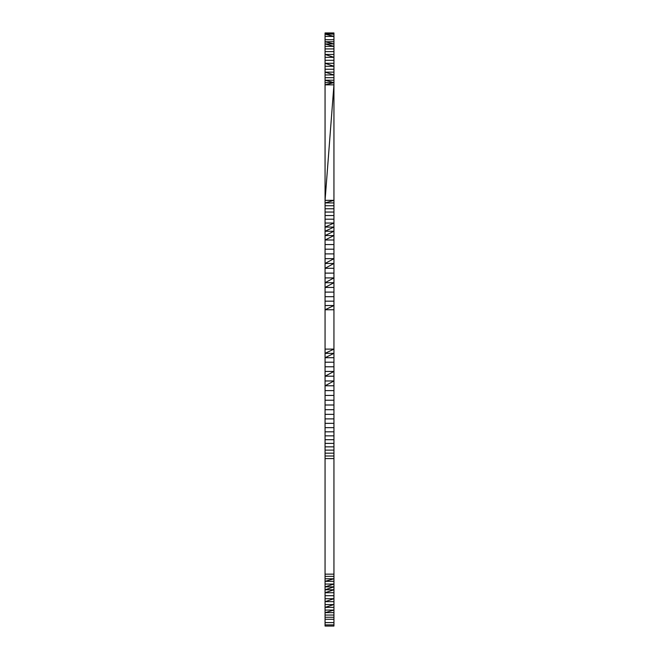 <?xml version="1.0" encoding="UTF-8"?>
<svg xmlns="http://www.w3.org/2000/svg" width="659" height="659" viewBox="0 0 659 659"><rect width="100%" height="100%" fill="white"/><g stroke="black" fill="none" stroke-linecap="round" stroke-linejoin="round"><path stroke-width="0.99" d="M333.94 426.142L333.94 417.864M333.94 612.648L325.06 612.648L333.94 610.077L325.06 610.077L325.06 619.279L333.94 619.279L333.94 589.764L325.06 589.764L325.06 595.711L333.94 595.711M333.94 615.053L325.06 615.053M333.94 617.269L325.06 617.269M325.06 595.711L325.06 610.077M325.06 604.558L333.94 604.558L325.06 607.376L333.94 607.376M333.94 581.337L325.06 581.337L333.94 578.775L325.06 578.775L325.06 589.764L333.94 586.864L333.94 576.37L325.06 576.37L325.06 578.775M333.94 592.721L325.06 592.721L333.94 589.764L333.94 586.864L325.06 586.864L333.94 584.047L325.06 584.047M333.94 601.659L325.06 601.659L333.94 598.701L325.06 598.701M325.06 619.279L325.06 622.598L333.94 622.598L333.94 619.279M325.06 622.598L325.06 626.05L333.94 626.05L333.94 622.598M333.94 624.88L325.06 624.88M325.06 60.241L325.06 64.491M325.06 576.37L325.068 200.344L333.94 200.344L333.94 576.37M333.94 39.721L325.06 39.721L325.06 41.731L333.94 41.731L333.94 34.12L325.06 32.95L325.06 34.12L333.94 34.12L333.94 32.95L325.06 32.95L325.06 39.779M325.06 39.408L325.06 39.828M325.06 66.279L333.94 66.279L333.94 63.289L325.06 63.289L325.06 82.63L333.94 82.63L333.94 84.846L325.06 84.846L325.06 64.376M325.06 69.236L333.94 69.236L333.94 66.279L325.06 63.289L325.06 60.299L333.94 60.299L333.94 41.731M325.06 74.953L333.94 74.953L325.06 72.136L333.94 72.136L333.94 69.236M325.06 77.663L333.94 77.663L333.94 72.136M333.94 80.225L333.94 82.63L325.06 80.225L333.94 80.225L333.94 77.663M325.06 43.947L333.94 43.947L325.06 41.731L325.06 46.352L333.94 46.352L325.06 43.947M325.06 39.375L325.06 48.923L333.94 48.923M325.06 48.923L325.06 51.624L333.94 51.624M325.06 51.624L325.06 54.442L333.94 54.442M325.06 57.341L333.94 57.341L325.06 54.442L325.06 60.299M333.94 63.289L333.94 60.299M325.06 84.912L325.06 82.63M325.068 161.859L325.068 168.564M325.06 36.402L325.06 34.12L333.94 36.402L325.06 36.402L325.06 39.721M333.94 248.69L333.94 232.133M333.94 82.63L325.06 84.846L325.068 200.344L333.94 84.846L333.94 200.344L325.068 202.923L333.94 202.923M325.06 574.154L333.94 574.154M333.94 594.41L333.94 592.128M333.94 458.565L325.076 458.565M325.076 349.113L333.94 349.113L325.076 353.348L333.94 353.348L325.076 357.713L333.94 357.713M333.94 309.771L325.076 309.771L333.94 305.537L325.076 305.537M333.94 455.987L325.076 455.987M333.94 453.17L325.076 453.17M333.94 450.122L325.085 450.122M333.94 446.86L325.085 446.86M333.94 443.383L325.085 443.383M333.94 439.71L325.085 439.71M333.94 435.854L325.085 435.854M333.94 431.826L325.085 431.826M333.94 427.65L325.085 427.65M333.94 423.333L325.085 423.333M333.94 418.893L325.085 418.893M333.94 414.346L325.085 414.346M333.94 409.709L325.085 409.709M333.94 405.005L325.085 405.005M333.94 400.235L325.085 400.235M333.94 395.433L325.085 395.433M333.94 390.606L325.085 390.606M333.94 385.779L325.085 385.779L333.94 380.968L325.085 380.968M333.94 376.182L325.076 376.182L333.94 371.454L325.076 371.454M333.94 366.783L325.076 366.783M333.94 362.203L325.076 362.203M333.94 301.171L325.076 301.171M333.94 296.69L325.068 296.69M333.94 292.11L325.068 292.11M333.94 287.439L325.068 287.439L333.94 282.711L325.068 282.711L333.94 277.925L325.068 277.925M333.94 273.114L325.068 273.114M333.94 268.287L325.068 268.287L333.94 263.46L325.068 263.46L333.94 258.657L325.068 258.657M333.94 253.896L325.068 253.896M333.94 249.184L325.068 249.184M333.94 244.547L325.068 244.547M333.94 240L325.068 240L333.94 235.568L325.068 235.568L333.94 231.251L325.068 231.251L333.94 227.075L325.068 227.075L333.94 223.047L325.068 223.047M333.94 219.192L325.068 219.192M333.94 215.526L325.068 215.526M333.94 212.05L325.068 212.05M333.94 208.779L325.068 208.779M333.94 205.732L325.068 205.732M325.068 160.335L325.06 126.767M325.068 162.501L325.068 163.811M325.068 164.651L325.068 165.648M325.068 166.785L325.068 167.304"/></g></svg>
